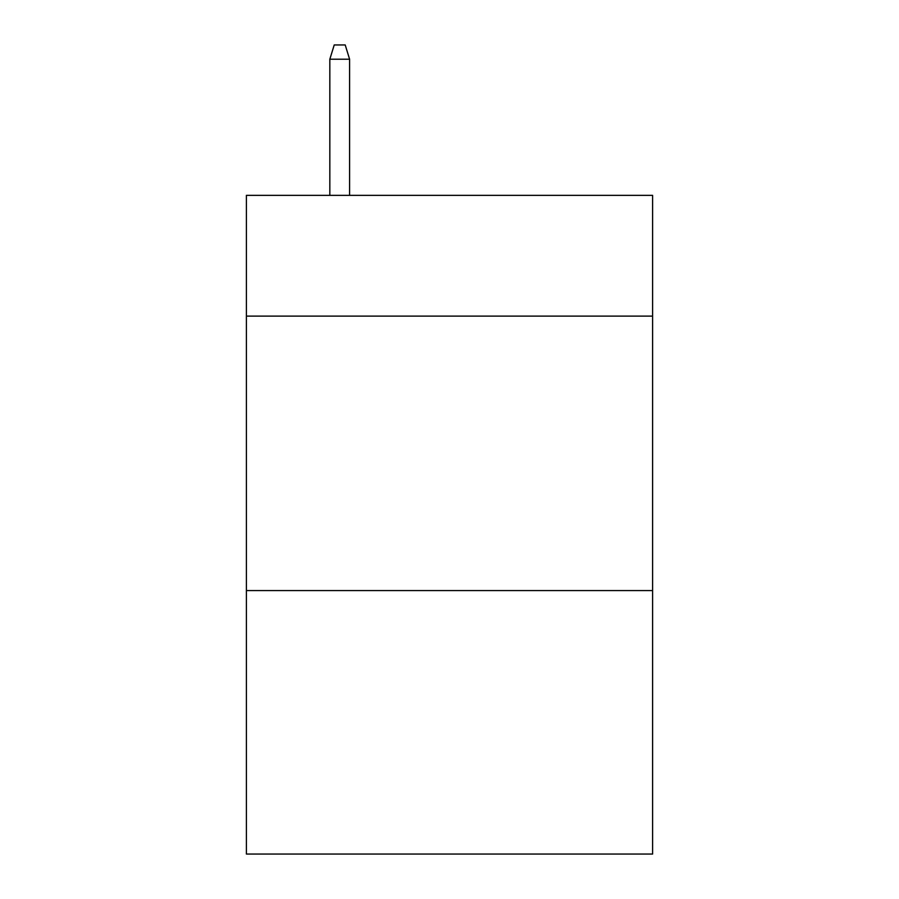 <?xml version="1.0" encoding="UTF-8"?>
<svg xmlns="http://www.w3.org/2000/svg" width="899" height="899" viewBox="0 0 899 899"><rect width="100%" height="100%" fill="white"/><g stroke="black" fill="none" stroke-linecap="round" stroke-linejoin="round"><path stroke-width="1.35" d="M652.595 316.111L652.595 195.353L246.405 195.353L246.405 316.111L652.595 316.111L652.595 854.05L246.405 854.05L246.405 316.111M652.595 590.576L246.405 590.576M349.599 195.353L349.599 59.222L329.832 59.222L329.832 195.353M329.832 59.222L334.226 44.95L345.205 44.95L349.599 59.222"/></g></svg>
